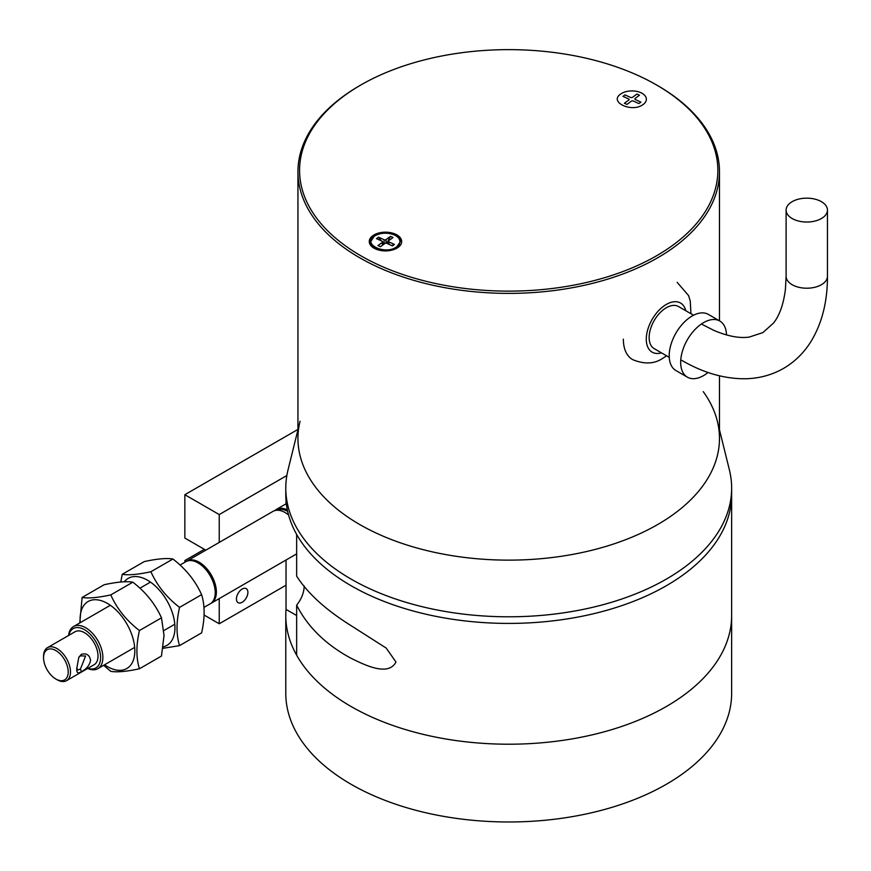 <?xml version="1.0" encoding="UTF-8"?>
<svg xmlns="http://www.w3.org/2000/svg" width="871" height="871" viewBox="0 0 871 871"><rect width="100%" height="100%" fill="white"/><g stroke="black" fill="none" stroke-linecap="round" stroke-linejoin="round"><path stroke-width="1.31" d="M628.59 98.902A1.383 0.795 180 0 1 628.71 98.956A1.383 0.795 180 0 1 629.112 99.523A1.383 0.795 180 0 1 628.818 100.013L624.409 103.257L626.957 104.411L631.366 101.178A1.383 0.795 180 0 1 633.304 101.036L638.911 103.584L640.914 102.114L635.503 99.653A1.622 0.936 180 0 1 634.883 98.924A1.622 0.936 180 0 1 635.231 98.347L639.488 95.211L636.941 94.057L632.531 97.291A1.383 0.795 180 0 1 630.593 97.432L624.986 94.885L622.983 96.354L628.59 98.902M643.288 104.389L643.07 104.531C632.052 113.056 608.535 102.103 620.62 94.079A14.426 8.329 180 0 1 620.827 93.926A14.426 8.329 180 0 1 642.145 93.349A14.426 8.329 180 0 1 643.288 104.389M719.479 429.806L729.397 469.894A222.922 128.701 180 0 1 731.64 488.098A222.922 128.701 180 0 1 594.022 607A222.922 128.701 180 0 1 351.078 579.095A222.922 128.701 180 0 1 285.786 488.098L285.786 494.706A222.922 128.701 0 0 0 351.078 585.715A222.922 128.701 0 0 0 594.022 613.62A222.922 128.701 0 0 0 731.64 494.706A222.922 128.701 180 0 1 594.022 613.62A222.922 128.701 180 0 1 351.078 585.715A222.922 128.701 180 0 1 296.652 534.402L296.652 576.177C307.79 593.478 325.928 609.972 351.078 625.661L386.191 648.068L395.967 662.004C388.27 676.974 364.176 664.693 351.078 658.291C325.819 644.66 307.681 626.946 296.652 605.16L296.652 655.199A222.922 128.701 0 0 0 351.078 706.512A222.922 128.701 0 0 0 594.022 734.416A222.922 128.701 0 0 0 731.64 615.503A222.922 128.701 180 0 1 594.022 734.416A222.922 128.701 180 0 1 351.078 706.512A222.922 128.701 180 0 1 285.786 615.503A222.922 128.701 180 0 1 286.036 609.395L286.036 560.009M285.786 488.098A222.922 128.701 180 0 1 288.029 469.894L297.947 429.806M703.267 391.645A210.771 121.69 180 0 1 717.356 421.237A210.771 121.69 180 0 1 602.972 547.293A210.771 121.69 180 0 1 359.679 524.494A210.771 121.69 180 0 1 300.06 421.237M296.652 605.16C301.453 599.096 303.968 592.813 304.175 586.325L304.175 586.031M286.036 503.852L286.036 500.825M286.036 609.395L296.652 615.525M286.036 585.214L219.242 623.778L219.242 598.573M219.242 542.415L219.242 514.565L286.842 475.533M236.433 598.954A8.111 4.682 120 0 0 238.11 602.667A8.111 4.682 120 0 0 244.359 600.5A8.111 4.682 120 0 0 247.897 592.334A8.111 4.682 120 0 0 246.221 588.633A8.111 4.682 120 0 0 239.971 590.799A8.111 4.682 120 0 0 236.433 598.954M186.34 561.436L184.848 560.565L204.337 549.318M184.848 560.565L184.848 562.274M204.097 615.035L219.242 623.778M297.947 429.414L184.848 494.706L219.242 514.565M184.848 494.706L184.848 538.06L205.806 550.167M821.397 201.658A20.675 11.933 180 0 1 827.45 210.096A20.675 11.933 180 0 1 814.69 221.125A20.675 11.933 180 0 1 792.164 218.534A20.675 11.933 180 0 1 786.11 210.096A20.675 11.933 180 0 1 798.87 199.067A20.675 11.933 180 0 1 821.397 201.658M288.551 514.935A24.323 14.045 -120 0 0 285.155 512.584A24.323 14.045 -120 0 0 272.993 511.375L187.015 561.022A24.323 14.045 60 0 1 199.176 562.22A24.323 14.045 60 0 1 215.061 583.657A24.323 14.045 60 0 1 211.337 603.146A24.323 14.045 60 0 1 210.749 603.451M186.459 561.37A24.323 14.045 60 0 1 187.015 561.022M163.16 646.837A38.694 22.341 -120 0 0 171.282 609.744A38.694 22.341 -120 0 0 147.591 580.271A38.694 22.341 -120 0 0 124.346 581.763M162.942 648.34L179.557 645.607C176.192 634.839 176.192 622.101 179.557 607.392C166.666 597.473 157.118 585.595 150.901 571.735C138.01 574.533 128.451 575.383 122.234 574.305L120.775 582.002M122.234 574.305L144.281 561.577C157.216 558.779 166.775 557.93 172.937 559.019L150.901 571.735M179.557 607.392L201.604 594.664C195.431 580.87 185.871 568.992 172.937 559.019M179.557 645.607L201.604 632.879C204.957 618.236 204.957 605.497 201.604 594.664M79.74 622.95L82.114 597.462L104.15 584.735C117.041 581.948 126.6 581.099 132.817 582.176C145.707 592.095 155.256 603.984 161.473 617.833L164.031 635.46L161.473 656.048L139.436 668.776C126.545 671.563 116.986 672.423 110.769 671.334L103.66 665.313M161.473 617.833L139.436 630.56C136.072 645.204 136.072 657.943 139.436 668.776M132.817 582.176L110.769 594.904C116.943 608.698 126.491 620.588 139.436 630.56M82.114 597.462C88.276 598.551 97.835 597.702 110.769 594.904M80.252 622.656A38.694 22.341 60 0 1 107.46 603.44A38.694 22.341 60 0 1 134.82 650.822A38.694 22.341 60 0 1 107.46 666.62A38.694 22.341 60 0 1 104.574 664.78M68.602 635.471A24.323 14.045 60 0 1 73.523 626.543A24.323 14.045 60 0 1 85.685 627.751A24.323 14.045 60 0 1 102.876 657.529A24.323 14.045 60 0 1 97.835 668.667A24.323 14.045 60 0 1 87.644 668.471M203.966 607.392L210.194 603.799A24.323 14.045 -120 0 0 215.224 592.672A24.323 14.045 -120 0 0 198.033 562.884A24.323 14.045 -120 0 0 185.871 561.675L180.057 565.039M68.842 635.329A22.7 13.109 60 0 1 84.531 629.733A22.7 13.109 60 0 1 100.59 657.529A22.7 13.109 60 0 1 87.884 668.329M43.55 657.703L43.55 656.375A19.053 10.996 60 0 1 47.491 647.654A19.053 10.996 60 0 1 57.018 648.601A19.053 10.996 60 0 1 70.486 671.933A19.053 10.996 60 0 1 66.544 680.654A19.053 10.996 60 0 1 57.018 679.707L55.875 679.042A17.431 10.06 60 0 1 43.55 657.703A17.431 10.06 60 0 1 55.875 650.583A17.431 10.06 60 0 1 68.199 671.933A17.431 10.06 60 0 1 55.875 679.042M66.544 680.654L94.057 664.769A19.053 10.996 -120 0 0 98.009 656.048A19.053 10.996 -120 0 0 84.531 632.716A19.053 10.996 -120 0 0 75.015 631.769L47.491 647.654M76.8 667.567L77.475 670.104L80.426 669.059L85.576 656.059L80.426 655.819L78.738 657.507M198.033 562.884L199.176 563.548A22.7 13.109 -120 0 1 215.224 591.344L215.224 592.672M90.551 660.349C89.626 665.259 86.567 669.037 81.384 671.672C77.944 674.012 76.408 672.88 76.8 668.286L78.804 657.289L81.384 654.306C86.567 652.989 89.626 655.003 90.551 660.349M666.62 355.825L662.733 358.319C654.382 364.024 644.333 364.448 632.586 359.581A44.584 25.738 -60 0 1 623.353 339.167M708.058 372.494A32.423 18.716 -60 0 1 687.393 377.176A32.423 18.716 -60 0 1 680.676 362.336A32.423 18.716 -60 0 1 694.829 329.695A32.423 18.716 -60 0 1 719.816 321.018A32.423 18.716 -60 0 1 726.512 334.954M719.816 321.018L708.352 314.398A32.423 18.716 120 0 0 683.365 323.076A32.423 18.716 120 0 0 669.211 355.716A32.423 18.716 120 0 0 675.929 370.556L687.393 377.176M693.577 315.226L678.498 306.527A24.323 14.045 120 0 0 659.761 313.037A24.323 14.045 120 0 0 649.145 337.513A24.323 14.045 120 0 0 654.186 348.64L669.255 357.35M276.532 510.275A23.506 13.577 60 0 1 287.659 511.386M274.844 510.591A24.323 14.045 60 0 1 276.434 509.393A24.323 14.045 60 0 1 287.343 509.927M285.786 615.503L285.786 693.272A222.922 128.701 0 0 0 351.078 784.281A222.922 128.701 0 0 0 594.022 812.186A222.922 128.701 0 0 0 731.64 693.272L731.64 488.098M396.817 247.506A14.709 8.492 180 0 1 395.87 248.104L392.777 249.89L395.87 248.104A14.709 8.492 180 0 1 376.37 248.779A14.709 8.492 180 0 1 375.063 248.104A14.709 8.492 180 0 1 371.351 244.479M382.108 241.202A1.383 0.795 180 0 1 382.227 241.267A1.383 0.795 180 0 1 382.63 241.822A1.383 0.795 180 0 1 382.336 242.323L377.927 245.557L380.475 246.711L384.884 243.477A1.383 0.795 180 0 1 386.822 243.347L392.429 245.894L394.432 244.424L389.021 241.964A1.622 0.936 180 0 1 388.401 241.223A1.622 0.936 180 0 1 388.749 240.646L393.006 237.522L390.458 236.357L386.049 239.601A1.383 0.795 180 0 1 384.111 239.732L378.515 237.184L376.501 238.654L382.108 241.202M396.806 246.689L396.588 246.841C385.581 255.355 362.053 244.413 374.138 236.389A14.426 8.329 180 0 1 374.345 236.237A14.426 8.329 180 0 1 395.674 235.649A14.426 8.329 180 0 1 396.806 246.689M377.927 245.557L380.66 246.58M378.515 237.184L381.248 240.81M382.63 242.661L383.839 244.25M386.702 243.292L390.458 236.357M394.432 244.424L391.7 245.557M360.823 255.769A209.149 120.753 180 0 1 360.823 85.01A209.149 120.753 180 0 1 360.823 84.999A209.149 120.753 180 0 1 656.592 84.999A209.149 120.753 180 0 1 656.603 85.01A209.149 120.753 180 0 1 656.592 255.769A209.149 120.753 180 0 1 360.823 255.769M359.669 85.663L360.823 85.01L359.679 85.663A210.771 121.69 180 0 1 359.679 85.663A210.771 121.69 180 0 0 297.947 171.707A210.771 121.69 180 0 0 359.679 257.751A210.771 121.69 180 0 0 589.362 284.131A210.771 121.69 180 0 0 719.479 171.707A210.771 121.69 180 0 0 657.747 85.663L656.603 85.01L657.747 85.663M297.947 171.707L297.947 438.451A210.771 121.69 0 0 0 359.679 524.494A210.771 121.69 0 0 0 589.362 550.875A210.771 121.69 0 0 0 719.479 438.451L719.479 375.826M401.64 242.203A16.211 9.363 0 0 0 396.936 236.248A16.211 9.363 0 0 0 396.381 235.932M374.563 235.932A16.211 9.363 0 0 0 374.007 236.248A16.211 9.363 0 0 0 369.293 242.203M374.007 248.159A16.211 9.363 0 0 0 391.678 250.184A16.211 9.363 0 0 0 401.683 241.539A16.211 9.363 0 0 0 396.936 234.92A16.211 9.363 0 0 0 379.266 232.895A16.211 9.363 0 0 0 369.26 241.539A16.211 9.363 0 0 0 374.007 248.159M681.797 360.376C703.126 372.788 724.291 378.907 745.293 378.754C759.142 378.482 771.891 375.031 783.541 368.411C795.071 361.65 804.412 352.363 811.576 340.539C822.246 322.412 827.537 300.996 827.45 276.281A20.675 11.933 180 0 1 821.397 284.719A20.675 11.933 180 0 1 792.164 284.719A20.675 11.933 180 0 1 786.11 276.281L785.435 289.128C783.584 304.055 779.61 315.367 773.524 323.065L762.865 332.602L749.278 337.066C739.566 338.492 727.786 336.271 713.926 330.414L702.472 324.578M80.426 669.059L81.384 671.672M81.384 654.306L80.426 655.819M661.492 352.864A28.373 16.386 -60 0 1 646.282 339.167A28.373 16.386 -60 0 1 666.5 304.327A28.373 16.386 -60 0 1 685.804 310.74M399.593 244.479A14.709 8.492 180 0 1 396.838 247.495M395.87 248.104L400.301 241.866C399.713 238.948 398.232 236.868 395.87 235.627C388.292 232.154 381.041 232.361 374.116 236.237L370.643 241.866C369.935 243.053 371.405 245.132 375.063 248.104L378.156 249.89M382.336 245.35L382.336 242.323M384.111 239.732L384.111 244.043M386.049 243.172L386.049 239.601M389.021 244.337L389.021 241.964M827.45 276.281L827.45 210.096M786.11 276.281L786.11 210.096M211.337 603.146L296.652 553.88M73.523 626.543L110.356 605.28M139.926 588.208L150.476 582.111M97.835 668.667L134.667 647.403M163.846 630.56L174.799 624.235M690.943 313.702L690.246 300.941L688.536 295.519L677.17 282.356M286.33 503.678L276.434 509.393M382.63 241.822L382.63 245.132M388.401 241.223L388.401 244.065M719.479 320.822L719.479 171.707"/></g></svg>
